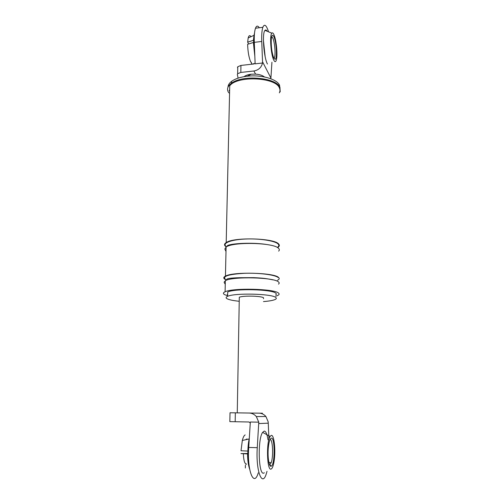 <?xml version="1.0" encoding="UTF-8"?>
<svg xmlns="http://www.w3.org/2000/svg" width="504" height="504" viewBox="0 0 504 504"><rect width="100%" height="100%" fill="white"/><g stroke="black" fill="none" stroke-linecap="round" stroke-linejoin="round"><path stroke-width="0.76" d="M253.6 40.698L253.411 40.326L247.666 42.141L248.277 43.3M251.364 62.206L251.351 63.17L252.365 64.153M253.109 64.065L253.537 63.599M270.85 78.769L270.856 77.912L262.597 61.904L262.584 63L261.752 41.454C261.532 34.959 261.897 30.24 262.849 27.298C264.442 23.53 266.345 25.036 268.544 31.828M271.927 62.225L270.862 78.775M263.416 40.213L265.148 56.65M250.759 62.087C248.882 57.576 247.842 51.635 247.628 44.276L253.38 42.475L254.841 56.303M238.127 78.139L237.334 74.554L237.636 73.716L240.817 72.431L253.871 70.995C258.571 70.125 261.45 67.46 262.508 63.013L255.131 63.838L254.306 42.349C254.092 35.872 254.482 31.166 255.484 28.224C256.505 25.603 257.771 25.439 259.289 27.745M264.455 76.955C262.496 75.367 259.541 74.422 255.597 74.113L251.238 74.201C248.056 74.579 245.65 75.405 244.018 76.677M237.472 67.593L237.775 66.742L240.944 65.432L240.817 72.431M255.1 63.038L253.966 63.97L240.944 65.432M263.491 301.568C268.796 301.165 272.557 300.523 274.787 299.647C276.463 298.954 276.765 298.217 275.701 297.436C271.776 293.7 234.518 292.824 227.619 296.327C225.779 297.121 225.628 297.94 227.159 298.784C229.232 299.823 233.163 300.642 238.965 301.241M275.707 296.176L277.433 295.583C279.273 294.79 279.619 293.945 278.466 293.057C274.239 288.748 232.735 287.74 225.086 291.784C223.039 292.711 222.881 293.656 224.608 294.626L227.228 295.634M275.713 294.947C276.557 294.361 276.557 293.756 275.719 293.133C271.801 289.264 234.599 288.376 227.707 292.005L227.619 296.327M227.254 294.55L227.651 294.752M278.504 284.117C279.405 283.418 279.411 282.7 278.517 281.963C274.302 277.282 232.961 276.242 225.338 280.652L225.086 291.784M224.853 283.746L225.263 283.966M277.502 280.293C279.336 279.392 279.682 278.447 278.536 277.452C274.327 272.62 233.056 271.562 225.439 276.123C223.398 277.162 223.241 278.227 224.954 279.317L226.668 280.13M278.649 251.124C279.544 250.255 279.544 249.36 278.662 248.447C274.497 242.657 233.661 241.511 226.101 247.01L225.439 276.123M225.603 250.847L226.006 251.124M277.66 247.546C279.474 246.431 279.815 245.265 278.68 244.037C274.529 238.102 233.755 236.943 226.195 242.582C224.173 243.873 224.009 245.183 225.704 246.519M270.805 78.75L270.856 77.912M254.526 33.031C253.222 38.002 253.304 45.234 254.778 54.728M250.998 36.679C249.795 34.965 248.856 35.393 248.17 37.945L247.666 42.141M254.022 35.129L253.411 40.326M267.196 31.273C266.377 29.956 265.646 29.654 264.984 30.372C261.941 32.886 263.762 57.538 267.448 64.021M273.754 60.108C275.058 62.559 276.009 62.099 276.614 58.722C277.641 52.951 276.129 39.306 273.924 34.669C273.143 32.962 272.437 32.464 271.813 33.163C269.489 35.23 270.919 54.835 273.754 60.108M273.911 36.773C272.576 34.171 271.694 35.034 271.253 39.356C271.045 46.733 271.883 52.933 273.773 57.966L275.033 59.289C277.37 59.51 276.494 42.034 273.911 36.773M253.38 42.475L254.785 54.829M229.188 93.007L229.566 93.523M279.342 92.843C280.192 91.199 280.199 89.536 279.367 87.847C275.449 77.118 237 75.512 229.736 85.838L226.195 242.582M251.244 74.201L247.313 76.217C261.255 74.554 276.879 79.052 279.55 85.195L280.192 91.86L279.947 87.337C276.312 77.433 242.134 74.51 231.33 83.343C227.468 86.285 226.573 89.378 228.64 92.623M247.313 76.217C240.572 77.005 235.381 78.681 231.739 81.245C229.282 83.066 228.041 85.025 228.016 87.129M229.087 90.43L229.616 91.148M273.886 58.199L274.428 57.506C275.795 54.671 274.724 41.933 272.765 37.964L271.669 36.622M247.842 453.512L240.969 453.587L247.558 453.921C247.603 459.333 248.107 463.718 249.058 467.076M243.369 453.707C243.602 459.856 244.478 463.283 246.015 464.008M245.158 434.914C244.081 435.418 243.136 437.27 242.323 440.471L249.052 438.978L247.836 451.023M247.596 451.067L241.013 450.752L242.323 440.471M250.268 423.032L249.02 421.993L229.843 421.621L230.019 412.763L249.146 413.034C251.994 413.129 254.381 414.307 256.322 416.562L265.917 416.518C264.153 414.464 261.979 413.356 259.39 413.173M236.426 412.852L230.019 412.763M263.516 298.727L263.529 297.776C261.293 295.905 242.821 295.495 239.306 297.247L237.258 412.864L236.508 412.852M246.38 439.097L245.75 439.709M247.527 439.312L247.073 439.016M245.366 468.014L245.404 465.205M246.091 464.493L246.412 463.951M271.095 469.054C272.267 468.556 273.225 466.175 273.974 461.922C275.902 451.357 274.245 434.58 271.31 435.387L270.1 436.445C266.125 441.989 267 471.297 271.095 469.054M271.297 438.165C269.93 438.631 268.941 441.794 268.323 447.653C267.422 456.687 269.023 467.208 271.114 466.219L271.183 466.2C275.045 465.198 275.115 437.012 271.297 438.165M268.008 439.828C267.133 434.089 265.86 431.172 264.203 431.084L262.628 432.369C257.424 439.135 258.489 476.015 263.831 473.061L264.348 472.777M267.013 471.309L266.49 473.149C262.345 488.231 255.667 471.108 257.273 447.678L258.766 422.163L256.322 416.562M258.766 422.163L258.754 423.568L268.254 423.165L268.178 421.823L265.917 416.518M268.941 439.456L268.254 423.165M262.433 413.217L236.974 412.858M258.269 472.859C253.909 487.885 246.992 470.805 248.718 447.451L250.331 422.018L258.678 422.157M249.291 438.423C247.187 447.363 247.357 462.792 249.65 469.186M269.577 464.789L271.171 462.779C273.596 456.63 272.733 438.889 270.043 439.519M255.597 74.113L253.871 70.995M225.332 280.948C223.814 281.849 223.795 282.763 225.269 283.689M278.038 277.465C275.014 274.793 258.936 272.746 244.314 273.307C228.507 274.283 222.22 276.28 225.433 279.298M226.088 247.376C224.589 248.497 224.564 249.637 226.012 250.778M277.282 247.458C278.983 246.374 279.285 245.24 278.189 244.062C275.203 240.773 259.314 238.31 244.868 239.053C230.359 239.753 221.892 243.35 226.176 246.494M261.752 41.454L254.306 42.349M235.343 412.839L235.179 421.754M251.099 413.06L249.146 413.034M257.273 447.678L248.718 447.451M237.775 66.742L237.636 73.716M255.484 28.224L262.849 27.298M248.17 37.945L253.972 35.343M226.983 280.022C225.439 278.699 229.767 277.931 239.967 277.71L253.726 277.654C260.801 278.05 263.995 278.032 272.998 279.871M227.115 246.488C225.357 243.93 249.241 241.914 265.917 244.377M231.33 83.343L231.739 81.245M264.984 30.372L271.813 33.163M274.012 58.42L275.033 59.289M273.546 57.462L274.428 57.506M268.865 462.363L271.171 462.779M269.873 464.745L271.183 466.2M262.628 432.369L270.1 436.445"/></g></svg>

